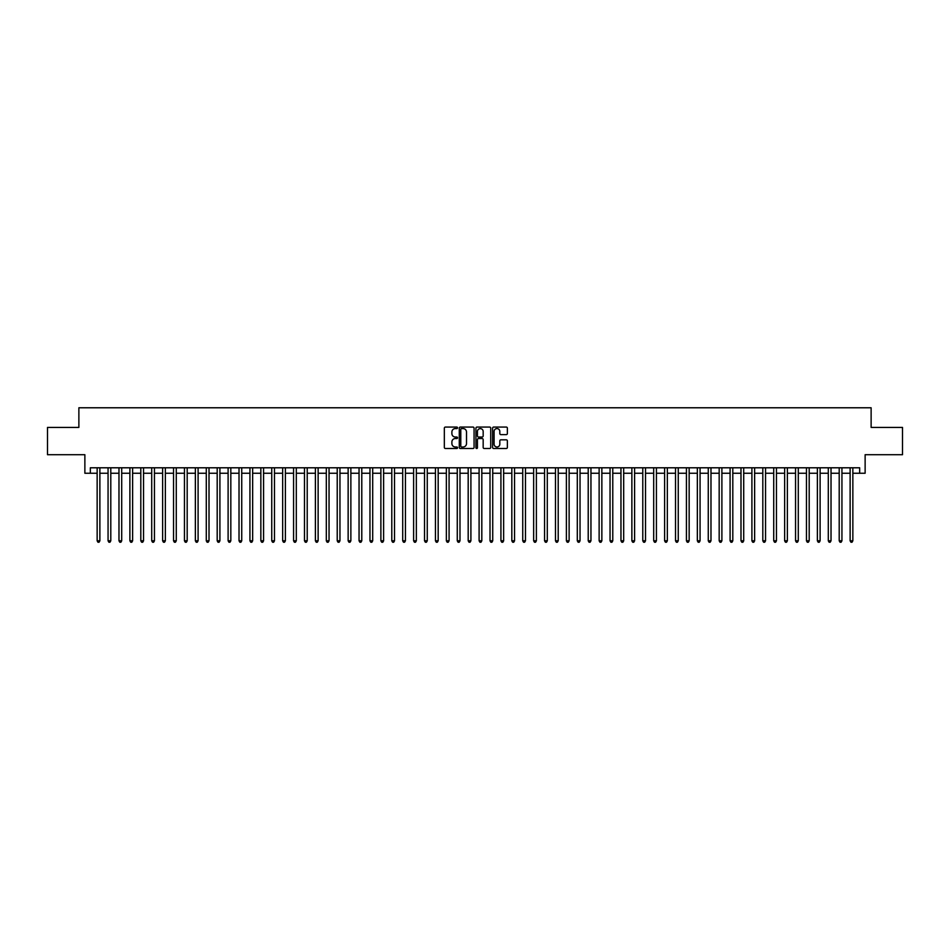<?xml version="1.0" encoding="UTF-8"?>
<svg xmlns="http://www.w3.org/2000/svg" width="950" height="950" viewBox="0 0 950 950"><rect width="100%" height="100%" fill="white"/><g stroke="black" fill="none" stroke-linecap="round" stroke-linejoin="round"><path stroke-width="1.43" d="M457.544 427.821A0.748 0.748 0 0 0 456.796 427.072L445.407 427.072A1.069 1.069 0 0 0 444.339 428.153L444.339 447.426A1.069 1.069 0 0 0 445.407 448.495L456.796 448.495A0.748 0.748 0 0 0 457.544 447.747A0.748 0.748 0 0 0 456.796 446.999L455.323 446.999A3.432 3.432 0 0 1 451.891 443.567L451.891 441.964A3.432 3.432 0 0 1 455.323 438.544L456.796 438.544A0.748 0.748 0 0 0 457.544 437.784A0.748 0.748 0 0 0 456.796 437.036L455.323 437.036A3.432 3.432 0 0 1 451.891 433.616L451.891 432.001A3.432 3.432 0 0 1 455.323 428.581L456.796 428.581A0.748 0.748 0 0 0 457.544 427.821M506.303 434.625A1.069 1.069 0 0 0 507.371 433.556L507.371 428.153A1.069 1.069 0 0 0 506.303 427.072L493.668 427.072A1.069 1.069 0 0 0 492.599 428.153L492.599 447.426A1.069 1.069 0 0 0 493.668 448.495L506.303 448.495A1.069 1.069 0 0 0 507.371 447.426L507.371 440.895A1.069 1.069 0 0 0 506.303 439.826L500.899 439.826A1.069 1.069 0 0 0 499.819 440.895L499.819 444.137A2.862 2.862 0 0 1 496.957 446.999A2.862 2.862 0 0 1 494.095 444.137L494.095 431.442A2.862 2.862 0 0 1 496.957 428.581A2.862 2.862 0 0 1 499.819 431.442L499.819 433.556A1.069 1.069 0 0 0 500.899 434.625L506.303 434.625M90.333 473.254L90.333 467.792L859.667 467.792L859.667 473.254L865.129 473.254L865.129 454.706L902.5 454.706L902.5 427.417L871.126 427.417L871.126 407.776L78.874 407.776L78.874 427.417L47.5 427.417L47.5 454.706L84.871 454.706L84.871 473.254L97.149 473.254M474.062 428.153A1.069 1.069 0 0 0 472.993 427.072L460.346 427.072A1.069 1.069 0 0 0 459.277 428.153L459.277 447.426A1.069 1.069 0 0 0 460.346 448.495L472.993 448.495A1.069 1.069 0 0 0 474.062 447.426L474.062 428.153M477.007 427.072L489.654 427.072A1.069 1.069 0 0 1 490.723 428.153L490.723 447.426A1.069 1.069 0 0 1 489.654 448.495L484.239 448.495A1.069 1.069 0 0 1 483.17 447.426L483.17 439.613A1.069 1.069 0 0 0 482.101 438.544L478.503 438.544A1.069 1.069 0 0 0 477.434 439.613L477.434 447.747A0.748 0.748 0 0 1 476.686 448.495A0.748 0.748 0 0 1 475.938 447.747L475.938 428.153A1.069 1.069 0 0 1 477.007 427.072M99.881 473.254L108.062 473.254M110.794 473.254L118.976 473.254M121.707 473.254L129.889 473.254M132.62 473.254L140.802 473.254M143.533 473.254L151.715 473.254M154.446 473.254L162.628 473.254M165.359 473.254L173.541 473.254M176.273 473.254L184.454 473.254M187.186 473.254L195.368 473.254M198.099 473.254L206.281 473.254M209.012 473.254L217.194 473.254M219.913 473.254L228.107 473.254M230.826 473.254L239.02 473.254M241.739 473.254L249.933 473.254M252.652 473.254L260.846 473.254M263.566 473.254L271.748 473.254M274.479 473.254L282.661 473.254M285.392 473.254L293.574 473.254M296.305 473.254L304.487 473.254M307.218 473.254L315.4 473.254M318.131 473.254L326.313 473.254M329.044 473.254L337.226 473.254M339.957 473.254L348.139 473.254M350.871 473.254L359.053 473.254M361.784 473.254L369.966 473.254M372.697 473.254L380.879 473.254M383.61 473.254L391.792 473.254M394.523 473.254L402.705 473.254M405.436 473.254L413.618 473.254M416.349 473.254L424.531 473.254M427.262 473.254L435.444 473.254M438.176 473.254L446.358 473.254M449.077 473.254L457.271 473.254M459.99 473.254L468.184 473.254M470.903 473.254L479.097 473.254M481.816 473.254L490.01 473.254M492.729 473.254L500.923 473.254M503.642 473.254L511.824 473.254M514.556 473.254L522.737 473.254M525.469 473.254L533.651 473.254M536.382 473.254L544.564 473.254M547.295 473.254L555.477 473.254M558.208 473.254L566.39 473.254M569.121 473.254L577.303 473.254M580.034 473.254L588.216 473.254M590.947 473.254L599.129 473.254M601.861 473.254L610.043 473.254M612.774 473.254L620.956 473.254M623.687 473.254L631.869 473.254M634.6 473.254L642.782 473.254M645.513 473.254L653.695 473.254M656.426 473.254L664.608 473.254M667.339 473.254L675.521 473.254M678.252 473.254L686.434 473.254M689.154 473.254L697.347 473.254M700.067 473.254L708.261 473.254M710.98 473.254L719.174 473.254M721.893 473.254L730.087 473.254M732.806 473.254L740.988 473.254M743.719 473.254L751.901 473.254M754.633 473.254L762.814 473.254M765.546 473.254L773.727 473.254M776.459 473.254L784.641 473.254M787.372 473.254L795.554 473.254M798.285 473.254L806.467 473.254M809.198 473.254L817.38 473.254M820.111 473.254L828.293 473.254M831.024 473.254L839.206 473.254M841.938 473.254L850.119 473.254M852.851 473.254L859.667 473.254M461.534 428.581A0.748 0.748 0 0 0 460.786 429.329L460.786 446.251A0.748 0.748 0 0 0 461.534 446.999L463.089 446.999A3.432 3.432 0 0 0 466.509 443.567L466.509 432.001A3.432 3.432 0 0 0 463.089 428.581L461.534 428.581M483.17 431.49A2.862 2.862 0 0 0 480.296 428.628A2.862 2.862 0 0 0 477.434 431.49L477.434 435.967A1.069 1.069 0 0 0 478.503 437.036L482.101 437.036A1.069 1.069 0 0 0 483.17 435.967L483.17 431.49M99.881 467.792L99.881 540.799L97.149 540.799L97.149 467.792M99.881 540.799L99.061 542.224L97.969 542.224L97.149 540.799M110.794 467.792L110.794 540.799L108.062 540.799L108.062 467.792M110.794 540.799L109.974 542.224L108.882 542.224L108.062 540.799M121.707 467.792L121.707 540.799L118.976 540.799L118.976 467.792M121.707 540.799L120.888 542.224L119.795 542.224L118.976 540.799M132.62 467.792L132.62 540.799L129.889 540.799L129.889 467.792M132.62 540.799L131.801 542.224L130.708 542.224L129.889 540.799M143.533 467.792L143.533 540.799L140.802 540.799L140.802 467.792M143.533 540.799L142.714 542.224L141.621 542.224L140.802 540.799M154.446 467.792L154.446 540.799L151.715 540.799L151.715 467.792M154.446 540.799L153.627 542.224L152.534 542.224L151.715 540.799M165.359 467.792L165.359 540.799L162.628 540.799L162.628 467.792M165.359 540.799L164.54 542.224L163.447 542.224L162.628 540.799M176.273 467.792L176.273 540.799L173.541 540.799L173.541 467.792M176.273 540.799L175.453 542.224L174.361 542.224L173.541 540.799M187.186 467.792L187.186 540.799L184.454 540.799L184.454 467.792M187.186 540.799L186.366 542.224L185.274 542.224L184.454 540.799M198.099 467.792L198.099 540.799L195.368 540.799L195.368 467.792M198.099 540.799L197.279 542.224L196.187 542.224L195.368 540.799M209.012 467.792L209.012 540.799L206.281 540.799L206.281 467.792M209.012 540.799L208.192 542.224L207.1 542.224L206.281 540.799M219.913 467.792L219.913 540.799L217.194 540.799L217.194 467.792M219.913 540.799L219.106 542.224L218.013 542.224L217.194 540.799M230.826 467.792L230.826 540.799L228.107 540.799L228.107 467.792M230.826 540.799L230.007 542.224L228.926 542.224L228.107 540.799M241.739 467.792L241.739 540.799L239.02 540.799L239.02 467.792M241.739 540.799L240.92 542.224L239.839 542.224L239.02 540.799M252.652 467.792L252.652 540.799L249.933 540.799L249.933 467.792M252.652 540.799L251.833 542.224L250.752 542.224L249.933 540.799M263.566 467.792L263.566 540.799L260.846 540.799L260.846 467.792M263.566 540.799L262.746 542.224L261.654 542.224L260.846 540.799M274.479 467.792L274.479 540.799L271.748 540.799L271.748 467.792M274.479 540.799L273.659 542.224L272.567 542.224L271.748 540.799M285.392 467.792L285.392 540.799L282.661 540.799L282.661 467.792M285.392 540.799L284.572 542.224L283.48 542.224L282.661 540.799M296.305 467.792L296.305 540.799L293.574 540.799L293.574 467.792M296.305 540.799L295.486 542.224L294.393 542.224L293.574 540.799M307.218 467.792L307.218 540.799L304.487 540.799L304.487 467.792M307.218 540.799L306.399 542.224L305.306 542.224L304.487 540.799M318.131 467.792L318.131 540.799L315.4 540.799L315.4 467.792M318.131 540.799L317.312 542.224L316.219 542.224L315.4 540.799M329.044 467.792L329.044 540.799L326.313 540.799L326.313 467.792M329.044 540.799L328.225 542.224L327.133 542.224L326.313 540.799M339.957 467.792L339.957 540.799L337.226 540.799L337.226 467.792M339.957 540.799L339.138 542.224L338.046 542.224L337.226 540.799M350.871 467.792L350.871 540.799L348.139 540.799L348.139 467.792M350.871 540.799L350.051 542.224L348.959 542.224L348.139 540.799M361.784 467.792L361.784 540.799L359.053 540.799L359.053 467.792M361.784 540.799L360.964 542.224L359.872 542.224L359.053 540.799M372.697 467.792L372.697 540.799L369.966 540.799L369.966 467.792M372.697 540.799L371.878 542.224L370.785 542.224L369.966 540.799M383.61 467.792L383.61 540.799L380.879 540.799L380.879 467.792M383.61 540.799L382.791 542.224L381.698 542.224L380.879 540.799M394.523 467.792L394.523 540.799L391.792 540.799L391.792 467.792M394.523 540.799L393.704 542.224L392.611 542.224L391.792 540.799M405.436 467.792L405.436 540.799L402.705 540.799L402.705 467.792M405.436 540.799L404.617 542.224L403.524 542.224L402.705 540.799M416.349 467.792L416.349 540.799L413.618 540.799L413.618 467.792M416.349 540.799L415.53 542.224L414.438 542.224L413.618 540.799M427.262 467.792L427.262 540.799L424.531 540.799L424.531 467.792M427.262 540.799L426.443 542.224L425.351 542.224L424.531 540.799M438.176 467.792L438.176 540.799L435.444 540.799L435.444 467.792M438.176 540.799L437.356 542.224L436.264 542.224L435.444 540.799M449.077 467.792L449.077 540.799L446.358 540.799L446.358 467.792M449.077 540.799L448.269 542.224L447.177 542.224L446.358 540.799M459.99 467.792L459.99 540.799L457.271 540.799L457.271 467.792M459.99 540.799L459.183 542.224L458.09 542.224L457.271 540.799M470.903 467.792L470.903 540.799L468.184 540.799L468.184 467.792M470.903 540.799L470.084 542.224L469.003 542.224L468.184 540.799M481.816 467.792L481.816 540.799L479.097 540.799L479.097 467.792M481.816 540.799L480.997 542.224L479.916 542.224L479.097 540.799M492.729 467.792L492.729 540.799L490.01 540.799L490.01 467.792M492.729 540.799L491.91 542.224L490.817 542.224L490.01 540.799M503.642 467.792L503.642 540.799L500.923 540.799L500.923 467.792M503.642 540.799L502.823 542.224L501.731 542.224L500.923 540.799M514.556 467.792L514.556 540.799L511.824 540.799L511.824 467.792M514.556 540.799L513.736 542.224L512.644 542.224L511.824 540.799M525.469 467.792L525.469 540.799L522.737 540.799L522.737 467.792M525.469 540.799L524.649 542.224L523.557 542.224L522.737 540.799M536.382 467.792L536.382 540.799L533.651 540.799L533.651 467.792M536.382 540.799L535.562 542.224L534.47 542.224L533.651 540.799M547.295 467.792L547.295 540.799L544.564 540.799L544.564 467.792M547.295 540.799L546.476 542.224L545.383 542.224L544.564 540.799M558.208 467.792L558.208 540.799L555.477 540.799L555.477 467.792M558.208 540.799L557.389 542.224L556.296 542.224L555.477 540.799M569.121 467.792L569.121 540.799L566.39 540.799L566.39 467.792M569.121 540.799L568.302 542.224L567.209 542.224L566.39 540.799M580.034 467.792L580.034 540.799L577.303 540.799L577.303 467.792M580.034 540.799L579.215 542.224L578.122 542.224L577.303 540.799M590.947 467.792L590.947 540.799L588.216 540.799L588.216 467.792M590.947 540.799L590.128 542.224L589.036 542.224L588.216 540.799M601.861 467.792L601.861 540.799L599.129 540.799L599.129 467.792M601.861 540.799L601.041 542.224L599.949 542.224L599.129 540.799M612.774 467.792L612.774 540.799L610.043 540.799L610.043 467.792M612.774 540.799L611.954 542.224L610.862 542.224L610.043 540.799M623.687 467.792L623.687 540.799L620.956 540.799L620.956 467.792M623.687 540.799L622.867 542.224L621.775 542.224L620.956 540.799M634.6 467.792L634.6 540.799L631.869 540.799L631.869 467.792M634.6 540.799L633.781 542.224L632.688 542.224L631.869 540.799M645.513 467.792L645.513 540.799L642.782 540.799L642.782 467.792M645.513 540.799L644.694 542.224L643.601 542.224L642.782 540.799M656.426 467.792L656.426 540.799L653.695 540.799L653.695 467.792M656.426 540.799L655.607 542.224L654.514 542.224L653.695 540.799M667.339 467.792L667.339 540.799L664.608 540.799L664.608 467.792M667.339 540.799L666.52 542.224L665.428 542.224L664.608 540.799M678.252 467.792L678.252 540.799L675.521 540.799L675.521 467.792M678.252 540.799L677.433 542.224L676.341 542.224L675.521 540.799M689.154 467.792L689.154 540.799L686.434 540.799L686.434 467.792M689.154 540.799L688.346 542.224L687.254 542.224L686.434 540.799M700.067 467.792L700.067 540.799L697.347 540.799L697.347 467.792M700.067 540.799L699.248 542.224L698.167 542.224L697.347 540.799M710.98 467.792L710.98 540.799L708.261 540.799L708.261 467.792M710.98 540.799L710.161 542.224L709.08 542.224L708.261 540.799M721.893 467.792L721.893 540.799L719.174 540.799L719.174 467.792M721.893 540.799L721.074 542.224L719.993 542.224L719.174 540.799M732.806 467.792L732.806 540.799L730.087 540.799L730.087 467.792M732.806 540.799L731.987 542.224L730.894 542.224L730.087 540.799M743.719 467.792L743.719 540.799L740.988 540.799L740.988 467.792M743.719 540.799L742.9 542.224L741.807 542.224L740.988 540.799M754.633 467.792L754.633 540.799L751.901 540.799L751.901 467.792M754.633 540.799L753.813 542.224L752.721 542.224L751.901 540.799M765.546 467.792L765.546 540.799L762.814 540.799L762.814 467.792M765.546 540.799L764.726 542.224L763.634 542.224L762.814 540.799M776.459 467.792L776.459 540.799L773.727 540.799L773.727 467.792M776.459 540.799L775.639 542.224L774.547 542.224L773.727 540.799M787.372 467.792L787.372 540.799L784.641 540.799L784.641 467.792M787.372 540.799L786.553 542.224L785.46 542.224L784.641 540.799M798.285 467.792L798.285 540.799L795.554 540.799L795.554 467.792M798.285 540.799L797.466 542.224L796.373 542.224L795.554 540.799M809.198 467.792L809.198 540.799L806.467 540.799L806.467 467.792M809.198 540.799L808.379 542.224L807.286 542.224L806.467 540.799M820.111 467.792L820.111 540.799L817.38 540.799L817.38 467.792M820.111 540.799L819.292 542.224L818.199 542.224L817.38 540.799M831.024 467.792L831.024 540.799L828.293 540.799L828.293 467.792M831.024 540.799L830.205 542.224L829.113 542.224L828.293 540.799M841.938 467.792L841.938 540.799L839.206 540.799L839.206 467.792M841.938 540.799L841.118 542.224L840.026 542.224L839.206 540.799M852.851 467.792L852.851 540.799L850.119 540.799L850.119 467.792M852.851 540.799L852.031 542.224L850.939 542.224L850.119 540.799"/></g></svg>
